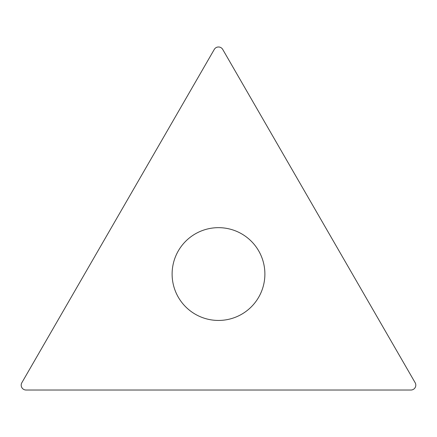 <?xml version="1.0" encoding="UTF-8"?>
<svg xmlns="http://www.w3.org/2000/svg" width="437" height="437" viewBox="0 0 437 437"><rect width="100%" height="100%" fill="white"/><g stroke="black" fill="none" stroke-linecap="round" stroke-linejoin="round"><path stroke-width="0.66" d="M21.85 382.714L214.283 49.414A4.873 4.873 0 0 1 222.717 49.414L415.15 382.714A4.873 4.873 0 0 1 410.933 390.023L26.067 390.023A4.873 4.873 0 0 1 21.85 382.714L214.283 49.414A4.873 4.873 0 0 1 222.717 49.414L415.15 382.714A4.873 4.873 0 0 1 410.933 390.023L26.067 390.023A4.873 4.873 0 0 1 21.85 382.714M264.888 274.048A46.388 46.388 0 0 0 218.5 227.661A46.388 46.388 0 0 0 172.112 274.048A46.388 46.388 0 0 0 218.5 320.441A46.388 46.388 0 0 0 264.888 274.048"/></g></svg>
